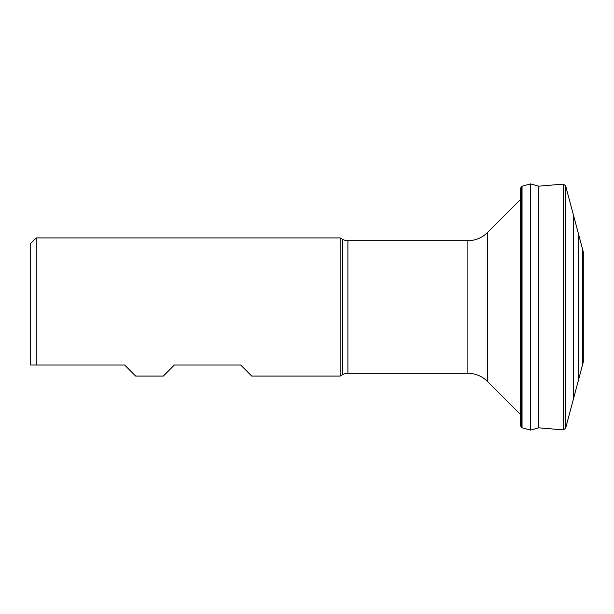 <?xml version="1.0" encoding="UTF-8"?>
<svg xmlns="http://www.w3.org/2000/svg" width="614" height="614" viewBox="0 0 614 614"><rect width="100%" height="100%" fill="white"/><g stroke="black" fill="none" stroke-linecap="round" stroke-linejoin="round"><path stroke-width="0.92" d="M347.9 373.312L467.899 373.312L467.899 240.688L347.9 240.688L347.9 373.312A11.052 11.052 0 0 0 342.374 374.793L340.156 376.075L340.156 237.925L342.374 239.207A11.052 11.052 0 0 0 347.9 240.688M467.899 373.312A27.63 27.63 180 0 1 487.432 381.401L487.432 232.599A27.63 27.63 0 0 1 467.899 240.688M487.432 232.599L520.557 199.473M487.432 381.401L520.557 414.527M174.376 365.023L163.324 376.075L174.376 365.023L240.688 365.023L251.74 376.075L340.156 376.075M135.694 376.075L124.642 365.023L135.694 376.075L163.324 376.075M124.642 365.023L36.226 365.023L36.226 237.925L340.156 237.925M251.74 376.075L240.688 365.023M30.7 365.023L36.226 365.023L30.7 365.023L30.7 243.451L36.226 237.925M520.626 425.164L521.148 427.229L522.038 427.797L530.603 430.092L538.8 427.828L563.238 429.892L565.609 428.288L583.3 361.991L583.3 252.009L565.609 185.712L563.238 184.108L538.8 186.172L530.603 183.908L522.038 186.203L521.148 186.771L520.626 188.836M342.374 239.207L342.374 374.793M530.603 430.092L530.603 183.908M538.8 427.828L538.8 186.172M563.238 429.892L563.238 184.108M565.609 428.288L565.609 185.712M573.476 398.755L573.476 215.245M578.442 380.189L578.442 233.811M582.387 365.606L582.387 248.394M582.863 363.856L582.863 250.144M583.231 362.513L583.231 251.487M521.148 427.229L521.148 186.771M522.038 427.797L522.038 186.203M520.557 188.268L520.557 425.732"/></g></svg>
